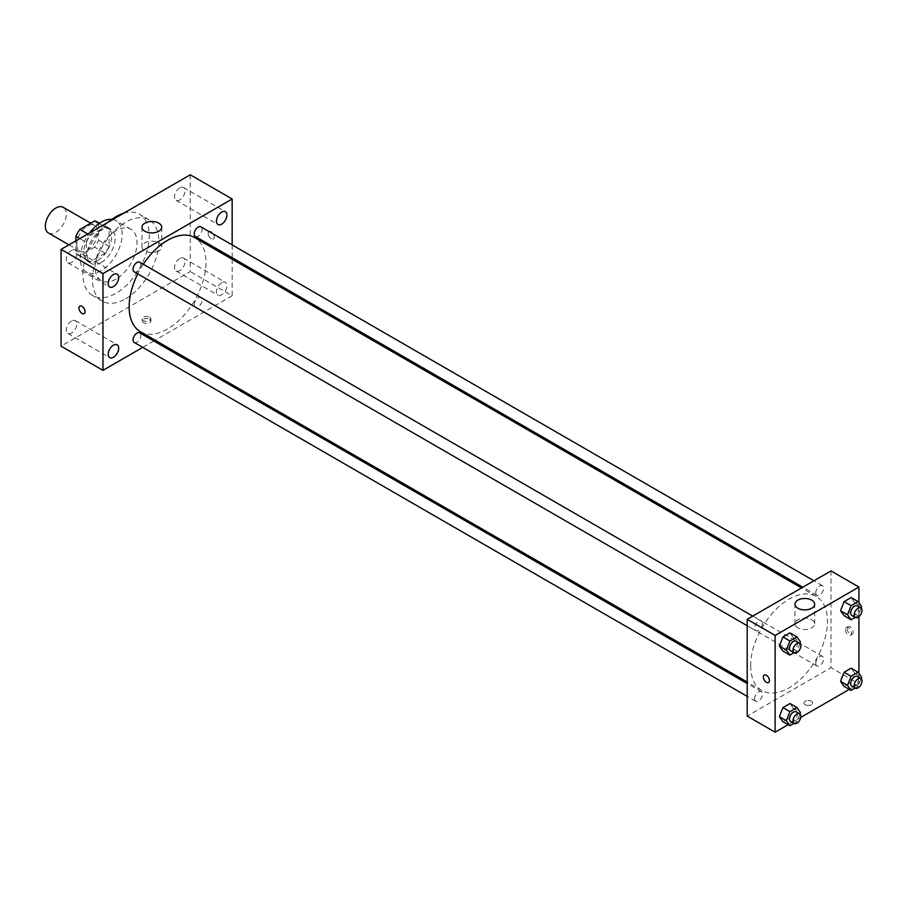 <?xml version="1.0" encoding="UTF-8"?>
<svg xmlns="http://www.w3.org/2000/svg" width="907" height="907" viewBox="0 0 907 907"><rect width="100%" height="100%" fill="white"/><g stroke="black" fill="none" stroke-linecap="round" stroke-linejoin="round"><path stroke-width="0.68" stroke-dasharray="4.54 3.4" d="M48.422 232.986A14.818 8.548 120 0 0 63.229 224.437A14.818 8.548 120 0 0 63.229 207.329M76.778 244.346A14.818 8.548 120 0 0 79.839 251.126A14.818 8.548 120 0 0 94.657 242.577A14.818 8.548 120 0 0 94.657 225.469A14.818 8.548 120 0 0 83.24 229.437A14.818 8.548 120 0 0 76.778 244.346M98.602 223.258L98.602 240.23A19.115 11.043 120 0 1 94.6 247.157L105.076 253.212A19.115 11.043 120 0 0 109.078 246.285L109.078 229.312L98.602 223.258A19.115 11.043 120 0 0 96.811 221.739M94.6 247.157L79.907 255.649A19.115 11.043 120 0 1 77.696 254.856A19.115 11.043 120 0 1 75.905 253.336L75.905 240.82M105.076 253.212L90.371 261.692L79.907 255.649M75.905 253.336L86.38 259.379L86.38 242.407L79.759 238.586M86.38 259.379A19.115 11.043 120 0 0 88.16 260.91A19.115 11.043 120 0 0 90.371 261.692M109.078 229.312A19.115 11.043 120 0 0 107.287 227.793A19.115 11.043 120 0 0 105.076 226.999L99.078 223.53M86.38 242.407A19.115 11.043 120 0 1 90.371 235.491L105.076 226.999M97.729 260.479A19.75 11.406 -60 0 1 87.854 261.454A19.75 11.406 -60 0 1 87.854 238.643A19.75 11.406 -60 0 1 107.604 227.238A19.75 11.406 -60 0 1 110.631 243.065A19.75 11.406 -60 0 1 97.729 260.479M101.221 262.486A19.75 11.406 120 0 0 114.123 245.083A19.75 11.406 120 0 0 111.096 229.256A19.75 11.406 120 0 0 95.87 234.55A19.75 11.406 120 0 0 87.253 254.425A19.75 11.406 120 0 0 91.346 263.472A19.75 11.406 120 0 0 101.221 262.486M90.371 235.491L87.752 233.972M109.078 246.285L98.602 240.23M111.833 219.381A29.625 17.108 -60 0 1 116.028 220.707A29.625 17.108 -60 0 1 120.574 244.448A29.625 17.108 -60 0 1 101.221 270.558A29.625 17.108 -60 0 1 86.403 272.021A29.625 17.108 -60 0 1 89.634 232.884M116.062 279.118A29.625 17.108 -60 0 1 101.244 280.592A29.625 17.108 -60 0 1 101.244 246.375A29.625 17.108 -60 0 1 130.869 229.267A29.625 17.108 -60 0 1 135.415 253.008A29.625 17.108 -60 0 1 116.062 279.118M123.613 213.27A46.915 27.085 -60 0 1 139.508 214.301A46.915 27.085 -60 0 1 146.707 251.897A46.915 27.085 -60 0 1 116.062 293.233A46.915 27.085 -60 0 1 92.605 295.557A46.915 27.085 -60 0 1 84.158 262.849A46.915 27.085 -60 0 1 108.5 222M125.665 298.777A46.915 27.085 120 0 0 156.31 257.441A46.915 27.085 120 0 0 149.111 219.845A46.915 27.085 120 0 0 112.967 232.419A46.915 27.085 120 0 0 92.491 279.628A46.915 27.085 120 0 0 102.208 301.101A46.915 27.085 120 0 0 125.665 298.777M179.779 187.862A7.403 4.274 120 0 0 174.938 194.381A7.403 4.274 120 0 0 176.083 200.322A7.403 4.274 120 0 0 183.486 196.048A7.403 4.274 120 0 0 183.486 187.488A7.403 4.274 120 0 0 179.779 187.862M71.54 250.355A7.403 4.274 120 0 0 66.699 256.885A7.403 4.274 120 0 0 67.832 262.815A7.403 4.274 120 0 0 75.247 258.54A7.403 4.274 120 0 0 75.247 249.992A7.403 4.274 120 0 0 71.54 250.355M71.54 320.999A7.403 4.274 120 0 0 66.699 327.518A7.403 4.274 120 0 0 67.832 333.459A7.403 4.274 120 0 0 75.247 329.184A7.403 4.274 120 0 0 75.247 320.625A7.403 4.274 120 0 0 71.54 320.999M179.779 258.495A7.403 4.274 120 0 0 174.938 265.025A7.403 4.274 120 0 0 176.083 270.966A7.403 4.274 120 0 0 183.486 266.681A7.403 4.274 120 0 0 183.486 258.132A7.403 4.274 120 0 0 179.779 258.495M190.255 174.802L190.255 271.567L61.064 346.157M221.682 282.689A7.403 4.274 120 0 0 216.841 289.22A7.403 4.274 120 0 0 217.975 295.149A7.403 4.274 120 0 0 225.39 290.875A7.403 4.274 120 0 0 225.39 282.326A7.403 4.274 120 0 0 221.682 282.689M158.827 250.888A9.875 5.703 180 0 1 148.068 252.123A9.875 5.703 180 0 1 141.968 246.851A9.875 5.703 180 0 1 151.843 241.149A9.875 5.703 180 0 1 161.729 246.851A9.875 5.703 180 0 1 158.827 250.888M232.158 259.243L232.158 295.75L190.255 271.567M232.158 295.75L155.142 340.216M153.839 340.975L142.739 347.381M149.666 319.185A4.32 2.494 180 0 1 150.936 320.953A4.32 2.494 180 0 1 146.605 323.448A4.32 2.494 180 0 1 142.286 320.953A4.32 2.494 180 0 1 144.961 318.652A4.32 2.494 180 0 1 149.666 319.185M149.666 317.155A4.32 2.494 180 0 1 150.936 318.924A4.32 2.494 180 0 1 146.605 321.418A4.32 2.494 180 0 1 142.286 318.924A4.32 2.494 180 0 1 144.961 316.611A4.32 2.494 180 0 1 149.666 317.155M79.85 306.124L79.85 306.124A4.32 2.494 60 0 1 83.183 307.28A4.32 2.494 60 0 1 85.077 311.623A4.32 2.494 60 0 1 84.181 313.607L84.17 313.607M232.158 244.913L232.158 257.735M208.156 233.507A4.32 2.494 -120 0 0 210.039 237.861A4.32 2.494 -120 0 0 213.372 239.017A4.32 2.494 -120 0 0 213.372 234.029A4.32 2.494 -120 0 0 209.052 231.534A4.32 2.494 -120 0 0 208.156 233.507A4.32 2.494 -120 0 0 210.039 237.861A4.32 2.494 -120 0 0 213.36 239.017A4.32 2.494 -120 0 0 213.36 234.029A4.32 2.494 -120 0 0 209.041 231.534A4.32 2.494 -120 0 0 208.145 233.518M195.368 236.489A5.555 3.209 120 0 0 200.923 233.292A5.555 3.209 120 0 0 200.923 226.875M134.202 342.449A5.555 3.209 120 0 0 139.746 339.252A5.555 3.209 120 0 0 139.746 332.835M194.223 304.593A5.555 3.209 120 0 0 195.368 307.133A5.555 3.209 120 0 0 200.923 303.924A5.555 3.209 120 0 0 200.923 297.519A5.555 3.209 120 0 0 196.649 299.004A5.555 3.209 120 0 0 194.223 304.593M134.202 271.817A5.555 3.209 120 0 0 138.476 270.32A5.555 3.209 120 0 0 140.902 264.742A5.555 3.209 120 0 0 139.746 262.202M140.404 331.713A54.318 31.36 120 0 0 194.722 300.342A54.318 31.36 120 0 0 194.722 237.623M143.317 264.254A54.318 31.36 120 0 0 137.773 273.869M750.679 665.681A54.318 31.36 120 0 0 761.925 690.544A54.318 31.36 120 0 0 816.243 659.185A54.318 31.36 120 0 0 816.243 596.466A54.318 31.36 120 0 0 774.385 611.012A54.318 31.36 120 0 0 750.679 665.681M762.424 623.574A5.555 3.209 -60 0 1 759.998 629.163A5.555 3.209 -60 0 1 755.724 630.648A5.555 3.209 -60 0 1 755.724 624.243A5.555 3.209 -60 0 1 761.279 621.034A5.555 3.209 -60 0 1 762.424 623.574M815.756 663.425A5.555 3.209 120 0 0 816.901 665.965A5.555 3.209 120 0 0 822.456 662.768A5.555 3.209 120 0 0 822.456 656.351A5.555 3.209 120 0 0 818.171 657.847A5.555 3.209 120 0 0 815.756 663.425M754.579 698.741A5.555 3.209 120 0 0 755.724 701.292A5.555 3.209 120 0 0 761.279 698.084A5.555 3.209 120 0 0 761.279 691.678A5.555 3.209 120 0 0 757.005 693.163A5.555 3.209 120 0 0 754.579 698.741M815.756 592.793A5.555 3.209 120 0 0 816.901 595.332A5.555 3.209 120 0 0 822.456 592.124A5.555 3.209 120 0 0 822.456 585.718A5.555 3.209 120 0 0 818.171 587.203A5.555 3.209 120 0 0 815.756 592.793M830.993 570.922L830.993 667.688L747.187 716.077M858.929 673.368L858.929 683.821L830.993 667.688M858.929 683.821L849.281 689.388M800.745 717.414L788.115 724.704M805.235 704.739A4.32 2.494 0 0 0 809.951 705.272A4.32 2.494 0 0 0 812.615 702.97A4.32 2.494 0 0 0 808.296 700.476A4.32 2.494 0 0 0 803.976 702.97A4.32 2.494 0 0 0 805.235 704.739A4.32 2.494 0 0 0 809.951 705.272A4.32 2.494 0 0 0 812.615 702.97A4.32 2.494 0 0 0 808.296 700.476A4.32 2.494 0 0 0 803.976 702.97A4.32 2.494 0 0 0 805.235 704.728M854.666 602.577L851.14 597.554L854.666 602.577L851.14 611.669L844.088 615.74L851.14 611.669L854.666 602.577L861.65 606.613M793.489 708.537L789.963 703.515L793.489 708.537L789.963 717.63L782.911 721.7L789.963 717.63L793.489 708.537L800.473 712.562M858.929 602.736L858.929 616.647M854.666 673.221L851.14 668.198L854.666 673.221L851.14 682.313L844.088 686.384L851.14 682.313L854.666 673.221L861.65 677.246M793.489 637.893L789.963 632.882L793.489 637.893L789.963 646.986L782.911 651.067L789.963 646.986L793.489 637.893L800.473 641.929M847.138 628.63A4.32 2.494 -120 0 0 849.02 632.984A4.32 2.494 -120 0 0 852.353 634.14A4.32 2.494 -120 0 0 852.353 629.152A4.32 2.494 -120 0 0 848.034 626.658A4.32 2.494 -120 0 0 847.138 628.63M764.238 675.035L764.238 675.035A4.32 2.494 60 0 1 767.56 676.191A4.32 2.494 60 0 1 769.453 680.545A4.32 2.494 60 0 1 768.558 682.518L768.558 682.518M845.381 629.651A4.32 2.494 -120 0 0 847.263 633.993A4.32 2.494 -120 0 0 850.596 635.161A4.32 2.494 -120 0 0 850.596 630.172A4.32 2.494 -120 0 0 846.276 627.667A4.32 2.494 -120 0 0 845.381 629.651M797.82 627.871A9.875 5.703 180 0 1 794.929 623.835A9.875 5.703 180 0 1 804.804 618.132A9.875 5.703 180 0 1 814.679 623.835A9.875 5.703 180 0 1 808.579 629.107A9.875 5.703 180 0 1 797.82 627.871M799.917 643.369L796.947 651.022L793.976 652.734M790.643 650.807A5.555 3.209 120 0 0 796.199 647.598A5.555 3.209 120 0 0 796.199 641.192M796.947 651.022L789.963 646.986M861.094 608.053L858.124 615.706L855.154 617.418M851.82 615.49A5.555 3.209 120 0 0 857.364 612.282A5.555 3.209 120 0 0 857.364 605.876M858.124 615.706L851.14 611.669M799.917 714.002L796.947 721.655L793.976 723.378M790.643 721.45A5.555 3.209 120 0 0 796.199 718.242A5.555 3.209 120 0 0 796.199 711.836M796.947 721.655L789.963 717.63M861.094 678.685L858.124 686.338L855.154 688.05M851.82 686.123A5.555 3.209 120 0 0 857.364 682.926A5.555 3.209 120 0 0 857.364 676.52M858.124 686.338L851.14 682.313M68.943 244.833L79.839 251.126M90.711 223.19L94.657 225.469M111.096 229.256L107.604 227.238M91.346 263.472L87.854 261.454M107.287 227.793L99.464 223.269M88.16 260.91L77.696 254.856M130.869 229.267L116.028 220.707M101.244 280.592L86.403 272.021M149.111 219.845L139.508 214.301M102.208 301.101L92.605 295.557M176.083 200.322L217.975 224.517M183.486 187.488L225.39 211.682M67.832 262.815L109.736 287.009M75.247 249.992L117.139 274.175M67.832 333.459L109.736 357.641M75.247 320.625L117.139 344.819M176.083 270.966L217.975 295.149M183.486 258.132L225.39 282.326M141.968 227.215L141.968 246.851M161.729 227.215L161.729 246.851M142.286 318.924L142.286 320.953M150.936 318.924L150.936 320.953M816.243 596.466L801.505 587.951M761.925 690.544L747.187 682.03M747.187 625.717L755.724 630.648M752.742 616.102L761.279 621.034M822.456 656.351L200.923 297.519M816.901 665.965L195.368 307.133M761.279 691.678L747.187 683.538M755.724 701.292L747.187 696.361M822.456 585.718L813.919 580.786M816.901 595.332L802.808 587.192M850.596 635.161L852.353 634.14M846.276 627.667L848.034 626.658M814.679 623.835L814.679 604.187M794.929 623.835L794.929 604.187"/><path stroke-width="1.36" d="M90.711 223.19L63.229 207.329A14.818 8.548 120 0 0 51.812 211.297A14.818 8.548 120 0 0 45.35 226.206A14.818 8.548 120 0 0 48.422 232.986L68.943 244.833M87.752 233.972L79.907 229.437L94.6 220.957A19.115 11.043 120 0 1 96.811 221.739L99.464 223.269M75.905 240.82L75.905 236.364A19.115 11.043 120 0 1 79.907 229.437M79.759 238.586L75.905 236.364M99.078 223.53L94.6 220.957M89.634 232.884A29.625 17.108 -60 0 1 111.833 219.381M108.5 222A46.915 27.085 -60 0 1 123.613 213.27M142.739 347.381L102.967 370.339L61.064 346.157L61.064 249.391L190.255 174.802L232.158 198.984L232.158 244.913M221.682 212.057A7.403 4.274 120 0 0 216.841 218.576A7.403 4.274 120 0 0 217.975 224.517A7.403 4.274 120 0 0 225.39 220.242A7.403 4.274 120 0 0 225.39 211.682A7.403 4.274 120 0 0 221.682 212.057M113.443 274.549A7.403 4.274 120 0 0 108.602 281.068A7.403 4.274 120 0 0 109.736 287.009A7.403 4.274 120 0 0 117.139 282.735A7.403 4.274 120 0 0 117.139 274.175A7.403 4.274 120 0 0 113.443 274.549M113.443 345.182A7.403 4.274 120 0 0 108.602 351.712A7.403 4.274 120 0 0 109.736 357.641A7.403 4.274 120 0 0 117.139 353.367A7.403 4.274 120 0 0 117.139 344.819A7.403 4.274 120 0 0 113.443 345.182M102.967 370.339L102.967 273.574L61.064 249.391M102.967 273.574L232.158 198.984M158.827 231.24A9.875 5.703 180 0 1 148.068 232.475A9.875 5.703 180 0 1 141.968 227.215A9.875 5.703 180 0 1 151.843 221.512A9.875 5.703 180 0 1 161.729 227.215A9.875 5.703 180 0 1 158.827 231.24M155.142 340.216L153.839 340.975M85.065 311.634A4.32 2.494 60 0 1 84.17 313.607A4.32 2.494 60 0 1 79.85 311.112A4.32 2.494 60 0 1 79.85 306.124A4.32 2.494 60 0 1 83.183 307.28A4.32 2.494 60 0 1 85.065 311.634M84.181 313.607A4.32 2.494 60 0 1 79.85 311.112A4.32 2.494 60 0 1 79.85 306.124M232.158 257.735L232.158 259.243M813.919 580.786L200.923 226.875A5.555 3.209 120 0 0 198.145 227.158A5.555 3.209 120 0 0 194.223 233.949A5.555 3.209 120 0 0 195.368 236.489L802.808 587.192M747.187 683.538L139.746 332.835A5.555 3.209 120 0 0 136.968 333.118A5.555 3.209 120 0 0 133.046 339.91A5.555 3.209 120 0 0 134.202 342.449L747.187 696.361M752.742 616.102L139.746 262.202A5.555 3.209 120 0 0 136.968 262.474A5.555 3.209 120 0 0 133.352 267.361A5.555 3.209 120 0 0 134.202 271.817L747.187 625.717M137.773 273.869A54.318 31.36 120 0 0 129.157 306.838A54.318 31.36 120 0 0 140.404 331.713L747.187 682.03M801.505 587.951L194.722 237.623A54.318 31.36 120 0 0 143.317 264.254M788.115 724.704L775.122 732.198L747.187 716.077L747.187 619.311L830.993 570.922L858.929 587.056L858.929 602.736M849.281 689.388L800.745 717.414M844.088 615.74L840.551 610.728L844.088 601.636L851.14 597.554L844.088 601.636L840.551 610.728L844.088 615.74L851.061 619.776L847.535 614.753L851.061 605.661L858.124 601.59L861.65 606.613L861.094 608.053M782.911 721.7L779.385 716.677L782.911 707.585L789.963 703.515L782.911 707.585L779.385 716.677L782.911 721.7L789.895 725.736L786.358 720.714L789.895 711.621L796.947 707.551L800.473 712.562L799.917 714.002M858.929 616.647L858.929 673.368M775.122 732.198L775.122 635.433L858.929 587.056M844.088 686.384L840.551 681.361L844.088 672.268L851.14 668.198L844.088 672.268L840.551 681.361L844.088 686.384L851.061 690.408L847.535 685.397L851.061 676.305L858.124 672.223L861.65 677.246L861.094 678.685M782.911 651.067L779.385 646.045L782.911 636.952L789.963 632.882L782.911 636.952L779.385 646.045L782.911 651.067L789.895 655.092L786.358 650.07L789.895 640.977L796.947 636.907L800.473 641.929L799.917 643.369M775.122 635.433L747.187 619.311M797.82 608.223A9.875 5.703 180 0 1 794.929 604.187A9.875 5.703 180 0 1 804.804 598.484A9.875 5.703 180 0 1 814.679 604.187A9.875 5.703 180 0 1 808.579 609.459A9.875 5.703 180 0 1 797.82 608.223M769.453 680.545A4.32 2.494 60 0 1 768.558 682.518A4.32 2.494 60 0 1 764.238 680.023A4.32 2.494 60 0 1 764.238 675.035A4.32 2.494 60 0 1 767.56 676.191A4.32 2.494 60 0 1 769.453 680.545M768.558 682.518A4.32 2.494 60 0 1 764.238 680.023A4.32 2.494 60 0 1 764.238 675.035M793.976 652.734L789.895 655.092M799.691 643.21L796.199 641.192A5.555 3.209 120 0 0 791.913 642.678A5.555 3.209 120 0 0 789.498 648.267A5.555 3.209 120 0 0 790.643 650.807L794.135 652.825A5.555 3.209 120 0 0 799.691 649.616A5.555 3.209 120 0 0 799.691 643.21A5.555 3.209 120 0 0 795.405 644.696A5.555 3.209 120 0 0 792.99 650.285A5.555 3.209 120 0 0 794.135 652.825M786.358 650.07L779.385 646.045M789.895 640.977L782.911 636.952M796.947 636.907L789.963 632.882M855.154 617.418L851.061 619.776M860.856 607.894L857.364 605.876A5.555 3.209 120 0 0 853.09 607.361A5.555 3.209 120 0 0 850.664 612.951A5.555 3.209 120 0 0 851.82 615.49L855.312 617.508A5.555 3.209 120 0 0 860.856 614.3A5.555 3.209 120 0 0 860.856 607.894A5.555 3.209 120 0 0 856.582 609.379A5.555 3.209 120 0 0 854.156 614.969A5.555 3.209 120 0 0 855.312 617.508M847.535 614.753L840.551 610.728M851.061 605.661L844.088 601.636M858.124 601.59L851.14 597.554M793.976 723.378L789.895 725.736M799.691 713.854L796.199 711.836A5.555 3.209 120 0 0 791.913 713.321A5.555 3.209 120 0 0 789.498 718.911A5.555 3.209 120 0 0 790.643 721.45L794.135 723.469A5.555 3.209 120 0 0 799.691 720.26A5.555 3.209 120 0 0 799.691 713.854A5.555 3.209 120 0 0 795.405 715.34A5.555 3.209 120 0 0 792.99 720.918A5.555 3.209 120 0 0 794.135 723.469M786.358 720.714L779.385 716.677M789.895 711.621L782.911 707.585M796.947 707.551L789.963 703.515M855.154 688.05L851.061 690.408M860.856 678.527L857.364 676.52A5.555 3.209 120 0 0 853.09 678.005A5.555 3.209 120 0 0 850.664 683.583A5.555 3.209 120 0 0 851.82 686.123L855.312 688.141A5.555 3.209 120 0 0 860.856 684.944A5.555 3.209 120 0 0 860.856 678.527A5.555 3.209 120 0 0 856.582 680.012A5.555 3.209 120 0 0 854.156 685.601A5.555 3.209 120 0 0 855.312 688.141M847.535 685.397L840.551 681.361M851.061 676.305L844.088 672.268M858.124 672.223L851.14 668.198"/></g></svg>
